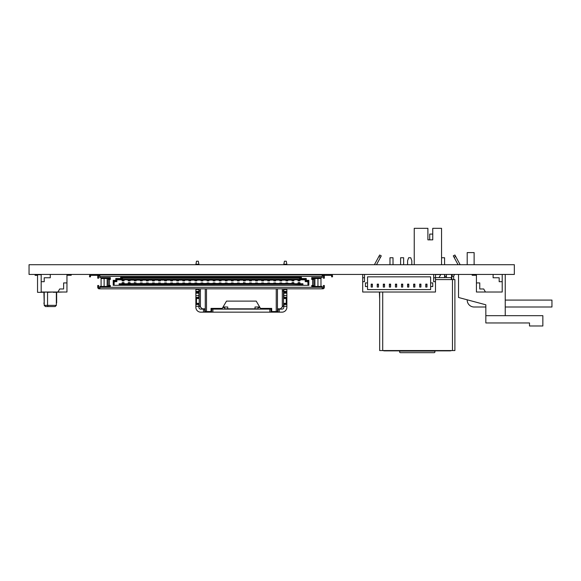 <?xml version="1.0" encoding="UTF-8"?>
<svg xmlns="http://www.w3.org/2000/svg" width="581" height="581" viewBox="0 0 581 581"><rect width="100%" height="100%" fill="white"/><g stroke="black" fill="none" stroke-linecap="round" stroke-linejoin="round"><path stroke-width="0.87" d="M41.186 274.726L37.54 274.726L37.54 292.323L41.186 292.323L41.186 274.428M41.186 292.323L47.25 292.018M53.314 292.018L47.25 292.323M53.314 292.323L63.017 292.018M44.214 305.359L45.427 306.572L48.056 306.572L47.555 305.359L44.214 305.359L44.214 292.323M43.909 292.323L44.214 302.933M44.214 304.451L43.909 302.933M48.056 306.572L55.137 306.572L56.35 305.359L47.555 305.359L47.555 292.323M56.35 305.359L56.35 292.323M56.35 304.451L56.35 302.933M56.647 302.933L56.647 292.323M37.54 275.336L35.114 275.336L35.114 274.428M283.826 264.718L283.826 264.232L286.861 264.232L286.861 264.718M283.826 274.878L283.826 274.428M286.861 264.232L286.251 261.203L284.436 261.203L283.826 264.232M277.457 309.121L282.01 309.121A1.823 1.823 0 0 0 283.826 307.305L283.826 306.274L286.861 306.274L286.861 307.305A4.851 4.851 0 0 1 282.01 312.157L272.271 312.157L272.271 311.547M283.826 303.362L283.826 306.274M283.826 288.83L283.826 298.511M195.87 264.232L198.898 264.232L198.295 261.203L196.472 261.203L195.87 264.718M198.898 264.232L198.898 264.718M198.898 274.428L198.898 274.878M195.87 288.83L195.87 289.527L198.898 289.527L198.898 288.83M198.898 289.527L198.898 298.511M205.275 309.121L204.694 309.121L204.694 312.157L200.721 312.157A4.851 4.851 0 0 1 195.87 307.305L195.87 306.274L198.898 306.274L198.898 303.362M198.898 306.274L198.898 307.305A1.823 1.823 0 0 0 200.721 309.121L204.694 309.121M223.068 307L227.716 307L227.716 308.823L224.68 308.823M215.58 308.823L211.034 308.823L211.034 308.395L222.254 308.395L226.503 301.118L256.228 301.118L260.47 308.395L271.697 308.395L271.697 308.823L267.144 308.823M258.044 308.823L227.716 308.823M212.552 308.823L212.552 308.395M255.015 308.823L255.015 307L259.656 307M270.18 308.395L270.18 308.823M277.457 288.83L277.457 311.547L271.697 311.547L271.697 308.395M276.244 288.83L276.244 311.547M205.275 308.823L202.239 308.823L199.203 305.788L199.203 288.83M283.521 303.362L283.521 298.511L286.251 298.511L286.251 303.362L283.521 303.362L283.521 305.788L280.492 308.823L277.457 308.823M282.308 307L282.308 288.83M283.521 298.511L283.521 288.83M276.142 274.878L276.367 274.428M206.364 274.428L206.589 274.878M200.416 307L200.416 288.83M199.203 298.511L196.472 298.511L196.472 303.362L199.203 303.362M206.487 288.83L206.487 311.547L211.034 311.547L211.034 308.395M205.275 288.83L205.275 311.547L206.487 311.547M215.58 308.395L215.58 309.121M258.044 309.121L258.044 307.603L260.012 307.603M204.694 312.157L212.886 312.157L212.886 309.121L211.034 309.121M212.886 309.121L271.697 309.121M211.673 312.157L211.673 309.121M271.058 309.121L271.058 312.157L212.886 312.157M271.058 312.157L272.271 312.157M278.038 309.121L278.038 312.157M283.826 289.527L286.861 289.527L286.861 288.83M286.861 289.527L286.861 306.274M283.826 292.258L286.861 292.258L283.826 292.258M283.826 298.322L286.861 298.322L283.826 298.322M283.826 303.543L286.861 303.543M283.826 292.192L283.085 290.805M195.87 289.527L195.87 306.274M198.905 292.192L199.639 290.805M195.87 303.543L198.898 303.543M195.87 298.322L198.898 298.322L195.87 298.322M195.87 292.258L198.898 292.258L195.87 292.258M222.719 307.603L224.68 307.603L224.68 309.121M267.144 308.395L267.144 309.121M217.737 274.878L217.737 274.428L216.466 274.428L216.466 274.878M223.801 274.878L223.801 274.428L222.53 274.428L222.53 274.878M229.873 274.878L229.873 274.428L228.594 274.428L228.594 274.878M235.937 274.878L235.937 274.428L234.659 274.428L234.659 274.878M242.001 274.878L242.001 274.428L240.73 274.428L240.73 274.878M248.065 274.878L248.065 274.428L246.794 274.428L246.794 274.878M254.137 274.878L254.137 274.428L252.858 274.428L252.858 274.878M260.201 274.878L260.201 274.428L258.923 274.428L258.923 274.878M266.265 274.878L266.265 274.428L264.994 274.428L264.994 274.878M214.701 274.573L213.43 274.573M269.301 274.573L268.023 274.573M263.229 274.573L261.958 274.573M257.165 274.573L255.894 274.573M251.101 274.573L249.83 274.573M245.037 274.573L243.759 274.573M238.965 274.573L237.694 274.573M232.901 274.573L231.63 274.573M226.837 274.573L225.559 274.573M220.773 274.573L219.495 274.573M490.073 274.428L29.05 274.428L29.05 264.718L514.338 264.718L514.338 274.428L490.073 274.428M374.418 264.718L379.669 255.015L381.274 255.88L380.482 257.339L378.885 256.468M454.894 255.015L453.289 255.88L454.894 255.015L460.145 264.718M453.819 274.428L454.262 274.907L453.681 276.244L451.858 276.244L452.352 274.428M454.785 274.428L454.262 274.907M440.841 274.428L439.004 277.609M444.581 264.718L444.581 257.746L441.545 257.746M393.017 264.718L393.017 257.746L389.982 257.746L389.982 264.718M403.635 264.718L403.635 257.746L400.599 257.746L400.599 264.718M411.82 264.718L411.82 260.775L410.76 257.746L408.639 257.746L407.579 260.775L407.579 264.718M379.669 333.567L379.669 326.29M454.894 299.295L454.894 292.018M454.894 333.567L454.894 326.29M455.678 256.468L454.081 257.339L453.289 255.88M376.488 264.718L380.482 257.339M454.081 257.339L458.075 264.718M435.786 350.859L434.871 351.098L434.871 352.224A0.908 0.458 180 0 1 433.963 352.674L400.599 352.674A0.908 0.458 180 0 1 399.692 352.224L399.692 351.098L398.784 350.859M451.858 276.244L451.858 279.584M379.669 299.295L379.378 292.018M453.681 276.244L453.681 279.584M451.757 279.584A1.823 1.823 0 0 0 451.553 279.185M379.669 292.018L379.669 350.554L454.894 350.554L454.894 279.584L435.481 279.584M383.068 350.554A3.639 3.639 0 0 0 384.528 350.859L450.043 350.859A3.639 3.639 0 0 0 451.495 350.554M435.481 277.609L451.401 277.609L451.401 279.584M446.397 276.396L444.581 276.396M446.397 277.609L446.397 274.428M444.581 277.609L444.581 274.428M444.886 276.396L444.581 274.573M440.754 274.573L435.481 274.573M451.553 274.428L451.553 279.584M474.125 264.718L474.125 252.59L467.204 252.59L467.204 264.718M458.532 274.428L458.532 297.479L485.832 304.793L485.832 307L474.125 307A6.914 6.914 0 0 1 467.204 300.086L467.204 299.803M485.832 304.793L485.832 315.672L505.238 315.672L505.238 274.428M505.238 315.672L542.85 315.672L542.85 325.985L529.509 325.985L529.509 322.956L485.832 322.956L485.832 315.672M505.238 300.086L551.95 300.086L551.95 307L505.238 307M433.658 274.428L433.658 281.705L435.481 281.705L435.481 292.018L362.689 292.018L362.689 281.705L364.505 281.705L364.505 274.428M432.751 286.556L432.751 282.918L430.63 282.918L430.63 276.854L367.541 276.854L367.541 282.918L365.42 282.918L365.42 286.556L367.541 286.556L367.541 289.592L430.63 289.592L430.63 286.556L432.751 286.556M362.689 274.428L362.689 281.705M435.481 274.428L435.481 281.705M430.63 282.918L430.63 286.556M367.541 286.556L367.541 282.918M433.658 277.762L435.481 277.762M364.505 277.762L362.689 277.762M372.392 284.922L372.392 284.131L371.179 284.131L371.179 287.043L372.392 287.043L372.392 284.922L371.179 284.922M378.456 284.922L378.456 284.131L377.243 284.131L377.243 287.043L378.456 287.043L378.456 284.922L377.243 284.922M384.528 284.922L384.528 284.131L383.315 284.131L383.315 287.043L384.528 287.043L384.528 284.922L383.315 284.922M390.592 284.922L390.592 284.131L389.379 284.131L389.379 287.043L390.592 287.043L390.592 284.922L389.379 284.922M396.656 284.922L396.656 284.131L395.443 284.131L395.443 287.043L396.656 287.043L396.656 284.922L395.443 284.922M402.72 284.922L402.72 284.131L401.507 284.131L401.507 287.043L402.72 287.043L402.72 284.922L401.507 284.922M408.792 284.922L408.792 284.131L407.579 284.131L407.579 287.043L408.792 287.043L408.792 284.922L407.579 284.922M414.856 284.922L414.856 284.131L413.643 284.131L413.643 287.043L414.856 287.043L414.856 284.922L413.643 284.922M420.92 284.922L420.92 284.131L419.707 284.131L419.707 287.043L420.92 287.043L420.92 284.922L419.707 284.922M426.991 284.922L426.991 284.131L425.771 284.131L425.771 287.043L426.991 287.043L426.991 284.922L425.771 284.922M110.339 278.517L101.087 278.517L101.087 286.404M109.243 278.517L109.243 279.432M109.243 285.496L109.243 286.404M109.126 285.496L109.126 286.222L108.211 286.222L108.211 278.517M109.126 279.432L109.126 278.517M291.408 283.768L302.933 283.768L302.933 285.315M307.937 285.315L307.937 281.647L305.214 281.647L305.214 279.824L299.905 279.824M298.082 279.824L293.833 279.824M292.018 279.824L291.408 279.824M299.6 279.098L300.508 279.098M291.408 279.614L291.408 280.129L287.769 280.129M285.954 280.129L281.705 280.129M279.882 280.129L275.641 280.129M269.569 280.129L273.818 280.129M267.754 280.129L263.505 280.129M261.682 280.129L257.441 280.129M255.618 280.129L251.377 280.129M245.305 280.129L249.554 280.129M243.49 280.129L239.241 280.129M237.418 280.129L233.177 280.129M231.354 280.129L227.106 280.129M221.041 280.129L225.29 280.129M219.226 280.129L214.977 280.129M213.154 280.129L208.913 280.129M207.09 280.129L202.842 280.129M196.777 280.129L201.026 280.129M194.962 280.129L190.713 280.129M188.89 280.129L184.649 280.129M182.826 280.129L178.578 280.129M172.513 280.129L176.762 280.129M170.691 280.129L166.449 280.129M164.626 280.129L160.385 280.129M158.562 280.129L154.314 280.129M148.249 280.129L152.498 280.129M146.427 280.129L142.185 280.129M140.362 280.129L136.114 280.129M130.66 284.189L130.66 283.463L291.408 283.463L291.408 284.189L119.134 284.494L119.134 283.768L130.66 283.768M130.66 279.824L130.05 279.824M128.234 279.824L123.985 279.824M122.163 279.824L116.854 279.824L116.854 281.647L114.13 281.647L114.13 285.315M121.56 279.098L122.468 279.098M121.64 283.768L122.163 283.107L122.163 283.768L122.163 282.642L123.985 282.642L123.985 283.768L123.985 283.107M123.993 283.107L124.508 283.768M127.711 283.768L128.227 283.107L128.227 283.768L128.234 282.642L130.05 282.642L130.05 283.768L130.05 283.107M130.057 283.107L130.572 283.768M291.495 283.768L292.011 283.107L292.018 283.768L292.018 282.642L293.833 282.642L293.833 283.768L293.841 283.107L294.364 283.768M297.559 283.768L298.075 283.107L298.082 283.768L298.082 282.642L299.905 282.642L299.905 283.768L299.905 283.107L300.428 283.768M134.298 280.129L130.66 280.129L130.66 279.614M312.825 278.517L312.825 279.432M312.825 285.496L312.825 286.404M121.56 277.914L121.56 279.824L120.95 279.214L120.95 277.609L122.468 277.914M302.933 284.494L291.408 284.189M299.6 277.914L301.118 277.609L301.118 279.214L300.508 279.824L300.508 277.914M311.728 277.914L320.378 277.609M101.69 277.609L110.339 277.914M119.134 285.315L119.134 284.494M113.52 285.315L113.52 281.037L116.251 281.037L116.251 279.214L120.95 279.214M301.118 277.609L299.6 277.609M122.468 277.609L120.95 277.609M301.118 279.214L305.817 279.214L305.817 281.037L308.547 281.037L308.547 285.315M322.194 287.922L322.804 287.922A0.61 0.61 0 0 0 323.406 287.312L323.406 285.496L324.321 285.496L324.321 287.312A1.518 1.518 0 0 1 322.804 288.83L99.264 288.83A1.518 1.518 0 0 1 97.746 287.312L97.746 285.496L98.661 285.496L98.661 287.312A0.61 0.61 0 0 0 99.264 287.922L99.874 287.922M101.69 277.914L101.087 278.517L101.087 277.609M320.981 277.609L320.981 286.404M107.151 278.517L107.151 286.404M104.115 278.517L104.115 286.404M314.917 278.517L314.917 286.404M317.952 278.517L317.952 286.404M320.378 277.914L320.981 278.517L311.728 278.517M306.427 281.647L307.937 281.945M115.641 281.647L114.13 281.945M116.854 279.824L116.251 279.214M116.854 281.647L116.251 281.037M114.13 281.647L113.52 281.037M305.817 279.214L305.214 279.824M305.817 281.037L305.214 281.647M308.547 281.037L307.937 281.647M297.777 274.878L300.203 274.878M194.657 274.878L197.082 274.878M190.713 282.962L188.89 282.962L190.713 282.962L191.004 283.463M188.6 283.463L188.89 282.962M188.593 274.878L191.018 274.878M184.649 282.962L182.826 282.962L184.649 282.962L184.932 283.463M182.536 283.463L182.826 282.962M182.521 274.878L184.947 274.878M176.457 274.878L178.883 274.878M170.393 274.878L172.818 274.878M166.449 282.962L164.626 282.962L166.449 282.962L166.74 283.463M164.336 283.463L164.626 282.962M164.321 274.878L166.754 274.878M160.385 282.962L158.562 282.962L160.385 282.962L160.668 283.463M158.272 283.463L158.562 282.962M158.257 274.878L160.683 274.878M152.193 274.878L154.619 274.878M146.129 274.878L148.554 274.878M142.185 282.962L140.362 282.962L142.185 282.962L142.476 283.463M140.072 283.463L140.362 282.962M140.057 274.878L142.483 274.878M136.114 282.962L134.298 282.642L136.114 282.962L136.114 283.463M134.008 283.463L134.298 282.962M133.993 274.878L136.419 274.878M127.929 274.878L130.355 274.878M121.865 274.878L124.29 274.878M267.449 274.878L269.875 274.878M263.505 282.962L261.682 282.962L263.505 282.962L263.796 283.463M261.399 283.463L261.682 282.962M261.385 274.878L263.81 274.878M257.441 282.962L255.618 282.962L257.441 282.962L257.732 283.463M255.328 283.463L255.618 282.962M255.313 274.878L257.746 274.878M249.249 274.878L251.675 274.878M243.185 274.878L245.61 274.878M239.241 282.962L237.418 282.962L239.241 282.962L239.532 283.463M237.135 283.463L237.418 282.962M237.121 274.878L239.546 274.878M208.913 282.962L207.09 282.962L208.913 282.962L209.196 283.463M206.8 283.463L207.09 282.962M206.785 274.878L209.211 274.878M200.721 274.878L203.147 274.878M291.713 274.878L294.139 274.878M287.769 282.962L285.954 282.962L287.769 282.962L288.06 283.463M285.663 283.463L285.954 282.962M285.649 274.878L288.074 274.878M281.705 282.962L279.882 282.962L281.705 282.962L281.996 283.463M279.592 283.463L279.882 282.962M279.584 274.878L282.01 274.878M273.513 274.878L275.939 274.878M233.177 282.962L231.354 282.962L233.177 282.962L233.468 283.463M231.064 283.463L231.354 282.962M231.049 274.878L233.475 274.878M224.985 274.878L227.411 274.878M218.921 274.878L221.346 274.878M214.977 282.962L213.154 282.962L214.977 282.962L215.268 283.463M212.871 283.463L213.154 282.962M212.857 274.878L215.282 274.878M98.661 277.304L98.661 278.219L97.746 278.219L97.746 277.304L98.661 277.304L98.661 276.396A0.61 0.61 0 0 1 99.264 275.786L99.264 275.786M322.804 275.786L322.804 275.786A0.61 0.61 0 0 1 323.406 276.396L323.406 277.304L324.321 277.304L324.321 278.219L323.406 278.219L323.406 277.304M322.194 275.786L322.731 275.786A1.518 1.518 0 0 0 323.08 275.75L324.619 275.387L324.416 274.501L322.869 274.864A0.61 0.61 0 0 1 322.731 274.878L322.194 274.878L322.194 277.609L311.728 277.609L311.728 279.432L313.856 279.432L313.856 285.496L312.643 285.496L312.643 279.432M322.194 276.396L99.874 276.396L99.874 277.609L110.339 277.609L110.339 279.432L109.424 279.432L109.424 285.496L110.339 285.496L110.339 286.404L99.874 286.404L99.874 287.312L322.194 287.312L322.194 288.83M99.874 276.396L99.874 274.878L99.336 274.878A0.61 0.61 0 0 1 99.198 274.864L97.652 274.501L97.448 275.387L98.988 275.75A1.518 1.518 0 0 0 99.336 275.786L99.874 275.786M98.022 275.525A1.518 1.518 0 0 0 97.746 276.396L97.746 277.304M99.874 274.878L322.194 274.878M324.321 277.304L324.321 276.396A1.518 1.518 0 0 0 324.045 275.525M324.619 275.387L324.786 275.35A0.61 0.61 0 0 1 324.924 275.336L330.988 275.336A0.61 0.61 0 0 1 331.598 275.939L331.598 276.854L332.506 276.854L332.506 275.939A1.518 1.518 0 0 0 330.988 274.428M324.924 274.428A1.518 1.518 0 0 0 324.583 274.464L324.416 274.501M312.643 285.496L311.728 285.496L311.728 286.404L322.194 286.404L322.194 287.312M299.6 277.304L301.416 277.304L301.416 278.517L306.274 278.517L306.274 280.34L308.852 280.34L308.852 285.315L113.215 285.315L113.215 280.34L115.793 280.34L115.793 278.517L120.652 278.517L120.652 277.304L299.6 277.304L299.6 279.614L122.468 279.614L122.468 277.304M97.652 274.501L97.485 274.464A1.518 1.518 0 0 0 97.143 274.428M91.079 274.428A1.518 1.518 0 0 0 89.561 275.939L89.561 276.854L90.469 276.854L90.469 275.939A0.61 0.61 0 0 1 91.079 275.336L97.143 275.336A0.61 0.61 0 0 1 97.281 275.35L97.448 275.387M108.211 279.432L109.424 279.432M109.424 285.496L108.211 285.496M99.874 288.83L99.874 287.312M313.856 285.496L313.856 286.222L312.941 286.222L312.941 285.496M312.941 279.432L312.941 278.517M313.856 279.432L313.856 278.517M142.447 280.129L142.185 280.514M140.362 280.514L140.101 280.129M140.362 279.614L140.362 280.783M142.185 280.783L142.185 279.614M136.375 280.129L136.114 280.514M134.298 280.514L134.037 280.129M134.298 279.614L134.298 280.783M136.114 280.783L136.114 279.614M166.711 280.129L166.449 280.514M164.626 280.514L164.365 280.129M164.626 279.614L164.626 280.783M166.449 280.783L166.449 279.614M160.646 280.129L160.385 280.514M158.562 280.514L158.301 280.129M158.562 279.614L158.562 280.783M160.385 280.783L160.385 279.614M190.975 280.129L190.713 280.514M188.89 280.514L188.629 280.129M188.89 279.614L188.89 280.783M190.713 280.783L190.713 279.614M184.911 280.129L184.649 280.514M182.826 280.514L182.565 280.129M182.826 279.614L182.826 280.783M184.649 280.783L184.649 279.614M215.239 280.129L214.977 280.514M213.154 280.514L212.893 280.129M213.154 279.614L213.154 280.783M214.977 280.783L214.977 279.614M209.175 280.129L208.913 280.514M207.09 280.514L206.829 280.129M207.09 279.614L207.09 280.783M208.913 280.783L208.913 279.614M239.503 280.129L239.241 280.514M237.418 280.514L237.157 280.129M237.418 279.614L237.418 280.783M239.241 280.783L239.241 279.614M233.439 280.129L233.177 280.514M231.354 280.514L231.093 280.129M231.354 279.614L231.354 280.783M233.177 280.783L233.177 279.614M263.767 280.129L263.505 280.514M261.682 280.514L261.421 280.129M261.682 279.614L261.682 280.783M263.505 280.783L263.505 279.614M257.703 280.129L257.441 280.514M255.618 280.514L255.357 280.129M255.618 279.614L255.618 280.783M257.441 280.783L257.441 279.614M288.031 280.129L287.769 280.514M285.954 280.514L285.692 280.129M285.954 279.614L285.954 280.783M287.769 280.783L287.769 279.614M281.967 280.129L281.705 280.514M279.882 280.514L279.621 280.129M279.882 279.614L279.882 280.783M281.705 280.783L281.705 279.614M128.234 279.614L128.234 280.783M130.05 280.783L130.05 279.614M130.543 279.824L130.05 280.514M128.234 280.514L127.74 279.824M299.6 279.308L122.468 279.308M122.163 279.308L122.163 280.783M123.985 280.783L123.985 279.614M124.479 279.824L123.985 280.514M122.163 280.514L121.676 279.824M298.082 279.614L298.082 280.783M299.905 280.783L299.905 279.308M300.392 279.824L299.905 280.514M298.082 280.514L297.588 279.824M292.018 279.614L292.018 280.783M293.833 280.783L293.833 279.614M294.327 279.824L293.833 280.514M292.018 280.514L291.524 279.824M275.641 282.962L273.818 282.962L275.641 282.962L275.924 283.463M273.528 283.463L273.818 282.962M269.569 282.962L267.754 282.962L269.569 282.962L269.86 283.463M267.754 283.463L267.754 282.962M269.831 280.129L269.569 280.514M267.754 280.514L267.492 280.129M269.569 280.783L269.569 279.614M267.754 279.614L267.754 280.783M275.902 280.129L275.641 280.514M273.818 280.514L273.557 280.129M275.641 280.783L275.641 279.614M273.818 279.614L273.818 280.783M245.305 282.962L243.49 282.642L245.305 282.962L245.305 283.463M243.199 283.463L243.49 282.962M251.377 282.962L249.554 282.962L251.377 282.962L251.66 283.463M249.264 283.463L249.554 282.962M245.567 280.129L245.305 280.514M243.49 280.514L243.228 280.129M245.305 280.783L245.305 279.614M243.49 279.614L243.49 280.783M251.638 280.129L251.377 280.514M249.554 280.514L249.293 280.129M251.377 280.783L251.377 279.614M249.554 279.614L249.554 280.783M221.041 282.962L219.226 282.962L221.041 282.962L221.332 283.463M218.935 283.463L219.226 282.962M227.106 282.962L225.29 282.962L227.106 282.962L227.396 283.463M225 283.463L225.29 282.962M221.303 280.129L221.041 280.514M219.226 280.514L218.964 280.129M221.041 280.783L221.041 279.614M219.226 279.614L219.226 280.783M227.367 280.129L227.106 280.514M225.29 280.514L225.029 280.129M227.106 280.783L227.106 279.614M225.29 279.614L225.29 280.783M202.842 282.962L201.026 282.962L202.842 282.962L203.132 283.463M200.735 283.463L201.026 282.962M196.777 282.962L194.962 282.962L196.777 282.962L197.068 283.463M194.671 283.463L194.962 282.962M197.039 280.129L196.777 280.514M194.962 280.514L194.7 280.129M196.777 280.783L196.777 279.614M194.962 279.614L194.962 280.783M203.103 280.129L202.842 280.514M201.026 280.514L200.765 280.129M202.842 280.783L202.842 279.614M201.026 279.614L201.026 280.783M172.513 282.962L170.691 282.962L172.513 282.962L172.804 283.463M170.407 283.463L170.691 282.962M178.578 282.962L176.762 282.962L178.578 282.962L178.868 283.463M176.471 283.463L176.762 282.962M172.775 280.129L172.513 280.514M170.691 280.514L170.429 280.129M172.513 280.783L172.513 279.614M170.691 279.614L170.691 280.783M178.839 280.129L178.578 280.514M176.762 280.514L176.501 280.129M178.578 280.783L178.578 279.614M176.762 279.614L176.762 280.783M148.249 282.962L146.427 282.962L148.249 282.962L148.54 283.463M146.143 283.463L146.427 282.962M154.314 282.962L152.498 282.962L154.314 282.962L154.604 283.463M152.498 283.463L152.498 282.962M154.575 280.129L154.314 280.514M152.498 280.514L152.237 280.129M154.314 280.783L154.314 279.614M152.498 279.614L152.498 280.783M148.511 280.129L148.249 280.514M146.427 280.514L146.165 280.129M148.249 280.783L148.249 279.614M146.427 279.614L146.427 280.783M118.219 274.878L115.793 274.878M303.848 274.878L306.274 274.878M441.545 264.718L441.545 228.326L432.751 228.326L432.751 239.851L427.899 239.851L427.899 228.326L414.246 228.326L414.246 264.718M427.899 239.851L429.715 239.851L429.715 234.085L432.751 234.085L432.751 239.851M50.278 274.428L50.278 277.762L44.214 277.762L44.214 281.705L41.186 281.705M66.96 282.918L66.96 292.018L57.933 292.018L59.683 288.982L63.627 288.982L63.627 282.918L66.96 282.918L66.96 274.428M57.933 292.018L41.186 292.018M66.96 275.271L71.209 275.271L71.209 274.428M485.455 292.018L483.704 288.982L479.761 288.982L479.761 282.918L476.427 282.918L476.427 292.018L502.209 292.018L502.209 274.428M476.427 275.271L472.179 275.271L472.179 274.428M493.109 274.428L493.109 277.762L499.173 277.762L499.173 281.705L502.209 281.705M476.427 282.918L476.427 274.428M203.481 312.157L203.481 309.121M205.906 312.157L205.906 311.547M210.46 312.157L210.46 311.547M269.845 312.157L269.845 309.121M276.817 312.157L276.817 311.547M279.25 309.121L279.25 312.157M283.826 291.35L286.861 291.35M283.826 293.173L286.861 293.173M283.826 295.598L286.861 295.598M283.826 297.378L286.861 297.378M283.826 298.198L286.861 298.198M283.826 303.667L286.861 303.667M283.826 304.488L286.861 304.488M198.898 304.488L195.87 304.488M195.87 303.667L198.898 303.667M195.87 298.198L198.898 298.198M195.87 297.378L198.898 297.378M195.87 295.598L198.898 295.598M195.87 293.173L198.898 293.173M195.87 291.35L198.898 291.35M434.871 351.098L399.692 351.098M452.468 350.554L452.468 279.584M382.705 350.554L382.705 292.018M298.082 282.962L299.905 282.962M128.234 282.962L130.05 282.962M122.163 282.962L123.985 282.962M292.018 282.962L293.833 282.962M122.468 278.212L299.6 278.212M98.661 286.404L97.746 286.404M324.321 286.404L323.406 286.404M140.362 280.049L142.185 280.049M134.298 280.049L136.114 280.049M164.626 280.049L166.449 280.049M158.562 280.049L160.385 280.049M188.89 280.049L190.713 280.049M182.826 280.049L184.649 280.049M213.154 280.049L214.977 280.049M207.09 280.049L208.913 280.049M237.418 280.049L239.241 280.049M231.354 280.049L233.177 280.049M261.682 280.049L263.505 280.049M255.618 280.049L257.441 280.049M285.954 280.049L287.769 280.049M279.882 280.049L281.705 280.049M128.234 280.049L130.05 280.049M122.163 280.049L123.985 280.049M298.082 280.049L299.905 280.049M292.018 280.049L293.833 280.049M267.754 280.049L269.569 280.049M273.818 280.049L275.641 280.049M243.49 280.049L245.305 280.049M249.554 280.049L251.377 280.049M219.226 280.049L221.041 280.049M225.29 280.049L227.106 280.049M194.962 280.049L196.777 280.049M201.026 280.049L202.842 280.049M170.691 280.049L172.513 280.049M176.762 280.049L178.578 280.049M152.498 280.049L154.314 280.049M146.427 280.049L148.249 280.049M140.362 280.884L142.185 280.884M134.298 280.884L136.114 280.884M164.626 280.884L166.449 280.884M158.562 280.884L160.385 280.884M188.89 280.884L190.713 280.884M182.826 280.884L184.649 280.884M213.154 280.884L214.977 280.884M207.09 280.884L208.913 280.884M237.418 280.884L239.241 280.884M231.354 280.884L233.177 280.884M261.682 280.884L263.505 280.884M255.618 280.884L257.441 280.884M285.954 280.884L287.769 280.884M279.882 280.884L281.705 280.884M128.234 280.884L130.05 280.884M122.163 280.884L123.985 280.884M298.082 280.884L299.905 280.884M292.018 280.884L293.833 280.884M267.754 280.884L269.569 280.884M273.818 280.884L275.641 280.884M243.49 280.884L245.305 280.884M249.554 280.884L251.377 280.884M219.226 280.884L221.041 280.884M225.29 280.884L227.106 280.884M194.962 280.884L196.777 280.884M201.026 280.884L202.842 280.884M170.691 280.884L172.513 280.884M176.762 280.884L178.578 280.884M152.498 280.884L154.314 280.884M146.427 280.884L148.249 280.884"/></g></svg>
